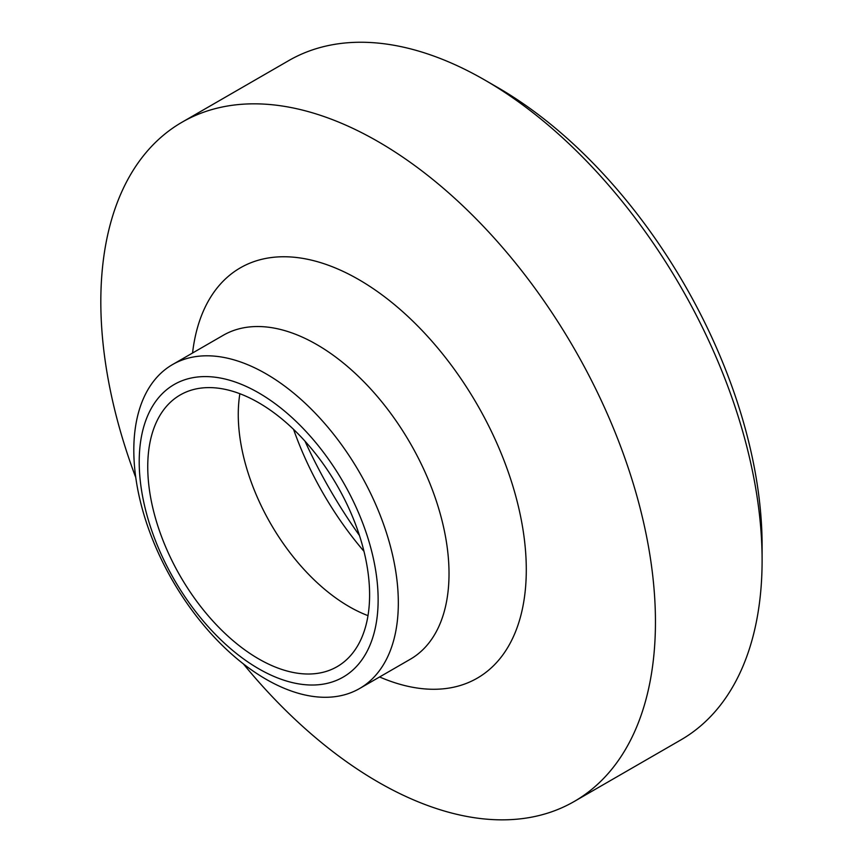 <?xml version="1.0" encoding="UTF-8"?>
<svg xmlns="http://www.w3.org/2000/svg" width="863" height="863" viewBox="0 0 863 863"><rect width="100%" height="100%" fill="white"/><g stroke="black" fill="none" stroke-linecap="round" stroke-linejoin="round"><path stroke-width="1.29" d="M762.105 560.367L762.105 545.589A374.078 215.977 -120 0 0 497.595 87.433L484.801 80.043A392.18 226.43 60 0 1 762.105 560.367A392.18 226.43 60 0 1 680.885 739.904L574.219 801.479A392.18 226.43 -120 0 0 655.449 621.943A392.18 226.43 -120 0 0 484.262 227.271A392.18 226.43 -120 0 0 182.05 122.201A392.18 226.43 -120 0 0 135.771 477.53M182.05 122.201L288.706 60.626A392.18 226.43 60 0 1 484.801 80.043M304.995 441.166A335.168 193.517 -120 0 0 359.472 535.513M243.355 663.884A392.18 226.43 -120 0 0 574.219 801.479M398.328 602.903A187.044 107.983 -120 0 0 316.678 414.672A187.044 107.983 -120 0 0 172.546 364.564A187.044 107.983 -120 0 0 172.546 580.54A187.044 107.983 -120 0 0 359.591 688.523A187.044 107.983 -120 0 0 398.328 602.903M293.56 429.353A229.278 132.373 -120 0 0 363.981 551.328M239.871 393.722A156.872 90.572 -120 0 0 367.994 615.643M378.134 599.774A168.943 97.541 -120 0 0 198.943 376.861A168.943 97.541 -120 0 0 198.943 615.783A168.943 97.541 -120 0 0 378.134 599.774M369.601 594.855A156.872 90.572 -120 0 0 301.122 436.98A156.872 90.572 -120 0 0 180.238 394.952A156.872 90.572 -120 0 0 180.238 576.096A156.872 90.572 -120 0 0 337.109 666.668A156.872 90.572 -120 0 0 369.601 594.855M379.601 676.97A236.894 136.775 -120 0 0 526.29 569.731A236.894 136.775 -120 0 0 369.213 285.987A236.894 136.775 -120 0 0 192.557 352.999M172.546 364.564L223.237 335.297A187.044 107.983 60 0 1 367.379 385.405A187.044 107.983 60 0 1 449.019 573.636A187.044 107.983 60 0 1 410.27 659.256M410.281 659.256L359.591 688.523"/></g></svg>
